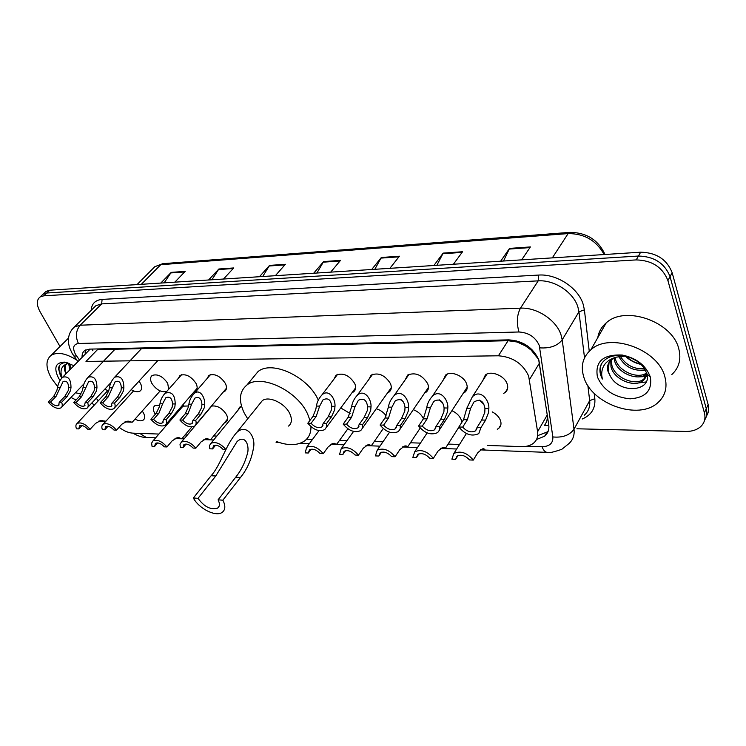 <?xml version="1.0" encoding="UTF-8"?>
<svg xmlns="http://www.w3.org/2000/svg" width="746" height="746" viewBox="0 0 746 746"><rect width="100%" height="100%" fill="white"/><g stroke="black" fill="none" stroke-linecap="round" stroke-linejoin="round"><path stroke-width="1.12" d="M451.899 410.692C456.365 412.734 459.433 415.671 461.112 419.504L461.783 422.432M459.312 427.691L458.119 428.353M423.448 418.72L423.458 418.739C421.518 414.571 418.133 411.55 413.293 409.657M211.407 406.104C217.179 405.274 222.205 408.099 226.476 414.59C228.071 417.947 227.894 420.436 225.945 422.059L224.49 422.758M171.272 418.198L169.827 420.716L168.577 421.313M155.308 414.272L154.581 413.079C152.874 409.722 152.967 407.26 154.851 405.684L159.691 405.153M142.225 411.027L143.419 412.846C145.116 416.165 145.06 418.581 143.241 420.082C141.218 421.313 138.486 420.986 135.026 419.103M492.22 411.876C496.239 414.011 498.971 416.827 500.407 420.334C501.573 423.7 501.023 426.367 498.757 428.335L497.265 429.248M108.664 391.1L104.804 389.16M138.998 381.159L140.416 383.304C142.188 386.82 142.104 389.375 140.155 390.969C137.907 392.303 134.933 391.864 131.212 389.654M166.759 391.436C161.332 392.629 156.352 389.925 151.82 383.323C150.039 379.761 150.16 377.14 152.184 375.48C157.574 373.653 162.749 376.273 167.71 383.341L168.68 389.263M178.369 378.334L180.028 375.415C185.651 373.476 190.976 376.133 196.002 383.379C197.709 386.941 197.531 389.552 195.489 391.23L193.979 391.92M207.164 378.455L208.908 375.359C214.783 373.298 220.275 375.984 225.376 383.425C227.036 386.997 226.812 389.645 224.723 391.37L223.203 392.088M405.246 379.751L407.586 375.079C415.391 371.984 422.105 374.856 427.719 383.705C429.062 387.333 428.54 390.149 426.152 392.163L424.595 393.058M443.199 380.106L445.642 375.051C450.854 370.492 463.863 375.853 466.558 383.752C467.835 387.379 467.266 390.223 464.833 392.293L463.275 393.217M368.85 379.453L371.079 375.117C378.502 372.226 384.973 375.07 390.494 383.649C391.902 387.277 391.436 390.074 389.095 392.042L387.538 392.909M333.91 379.192L336.045 375.154C343.113 372.459 349.361 375.275 354.779 383.603C356.243 387.221 355.833 389.99 353.539 391.902L351.981 392.741M482.821 380.507L485.366 375.033C490.84 370.175 504.501 375.648 507.112 383.808C508.324 387.426 507.7 390.298 505.228 392.415L503.681 393.366M548.814 425.36L544.31 425.593C546.734 422.404 547.713 418.851 547.247 414.953L538.649 359.479L531.133 350.07L525.52 345.948C523.179 343.337 520.354 342.004 517.062 341.938L516.698 340.875M487.446 445.437L521.51 446.621C526.471 446.751 530.49 445.595 533.567 443.143C536.906 440.289 538.258 436.485 537.605 431.72L528.634 375.965C522.787 363.6 512.716 356.877 498.403 355.795L85.995 361.428L97.502 349.604L508.082 340.726L498.403 355.795M517.062 341.938L525.52 345.948M516.661 341.948L508.082 340.726M119.09 427.29C123.864 430.936 128.443 432.885 132.825 433.146L158.898 434.051M185.055 434.955L187.349 435.039M213.664 435.944L216.862 436.056M306.597 439.17L312.527 439.375M339.561 440.308L347.021 440.569M374.259 441.511L382.959 441.819M410.412 442.77L420.418 443.115M448.104 444.075L459.508 444.467M96.318 398.215L98.23 400.844M376.273 408.752C380.404 410.02 383.705 412.407 386.176 415.904M340.745 407.95L350.079 413.47M237.871 410.375L239.559 407.204L241.573 406.356M180.541 408.985L182.08 406.169L188.533 405.983M536.505 439.515L544.692 436.149C548.002 433.295 549.354 429.528 548.748 424.819L538.836 359.908C533.064 347.515 523.021 340.838 508.707 339.868L89.399 349.119L84.876 350.424C82.806 351.907 81.873 354.219 82.088 357.362M60.006 346.526L40.023 311.669C36.414 304.872 36.423 299.976 40.07 296.983L43.772 295.826L636.226 259.906C652.041 260.354 662.607 267.245 667.922 280.58L704.401 412.818C705.781 418.31 704.55 422.898 700.708 426.591C696.941 429.92 691.896 431.533 685.583 431.449L576.9 428.782M93.921 405.47L92.168 402.635M44.657 292.674L46.038 291.378L49.74 290.213L640.655 252.195C656.396 252.577 666.896 259.421 672.155 272.71L708.14 404.574L706.275 408.677C707.394 412.967 706.835 416.781 704.597 420.129C706.835 416.781 707.394 412.967 706.275 408.677L670.048 276.635L706.275 408.677L704.401 412.818M640.655 252.195L638.445 256.037C654.223 256.456 664.761 263.319 670.048 276.635C664.761 263.319 654.223 256.456 638.445 256.037L46.765 293.01L638.445 256.037L636.226 259.906M41.673 295.463L43.054 294.176L46.765 293.01L43.054 294.176L41.673 295.463M85.128 354.266L85.771 349.911M548.338 430.768L547.023 432.046L537.913 435.543M164.167 282.846L171.216 272.374L160.8 283.07M174.825 282.165L185.204 271.385L171.216 272.374M211.901 279.778L218.858 268.998L208.582 279.992M223.502 279.032L233.74 267.945L218.858 268.998M262.704 276.514L269.558 265.408L259.44 276.719M275.349 275.694L285.401 264.289L269.558 265.408M503.522 261.016L509.537 248.409L500.659 261.203M521.668 259.85L530.406 246.926L509.537 248.409M436.876 265.306L443.171 253.108L433.883 265.501M453.409 264.243L462.576 251.738L443.171 253.108M374.818 269.297L381.337 257.491L371.713 269.502M389.906 268.327L399.436 256.204L381.337 257.491M316.901 273.027L323.596 261.585L313.702 273.232M330.692 272.131L340.512 260.382L323.596 261.585M708.14 404.574C709.25 408.845 708.691 412.65 706.453 416.007M583.792 377.047C580.444 366.062 582.803 356.98 590.869 349.799C609.641 331.979 658.336 349.249 664.882 376.87C667.605 387.333 665.301 395.902 657.963 402.579C638.66 420.875 591.308 403.987 583.792 377.047M597.798 337.63C598.721 331.83 601.509 326.944 606.162 322.953C624.831 304.993 672.603 321.517 678.804 348.904C681.406 359.274 679.056 367.834 671.782 374.585M611.468 359.647L611.841 365.111C614.592 378.147 635.797 386.409 643.873 378.968L647.052 373.886M610.769 360.262L610.965 366.715C613.734 379.761 634.949 388.041 643.033 380.609C645.57 378.502 646.67 375.751 646.334 372.366M615.058 357.576L615.319 358.742C617.968 371.219 637.746 379.537 646.4 373.065M614.033 358.024L614.452 360.327C617.184 373.336 638.315 381.532 646.39 374.072L646.4 374.072M620.234 356.215C626.183 365.372 634.268 369.512 644.488 368.627M618.751 356.467C625.017 367.135 633.839 371.601 645.225 369.885M630.305 357.595L637.131 361.176M626.248 356.318C630.286 360.393 635.014 362.892 640.432 363.815M609.072 362.36L608.326 371.555L610.536 376.59C620.541 394.69 652.424 391.137 646.763 373.755L646.717 373.578C643.369 364.346 635.723 358.416 623.768 355.805C613.175 354.499 605.696 357.25 601.332 364.076C599.681 367.545 599.504 371.322 600.782 375.406L602.339 379.033L601.686 374.977C601.565 365.904 606.442 359.954 616.317 357.138L611.338 359.749C607.794 362.938 606.731 366.976 608.149 371.872L610.536 376.59M625.241 356.084L616.317 357.138M650.298 376.898L650.363 377.122C652.377 390.484 645.644 397.721 630.156 398.821C614.098 397.292 603.188 390.018 597.434 377.01C594.814 361.521 603.104 354.201 622.304 355.049C636.552 358.108 645.877 365.391 650.298 376.898M625.148 356.075C629.792 360.374 635.098 363.162 641.075 364.43M641.318 370.464L645.588 370.594M638.334 376.889L645.933 376.534M646.027 376.516L647.174 376.236M635.312 383.369L646.12 381.943M601.63 363.572C599.504 368.589 599.737 373.746 602.339 379.033M222.877 500.193L218.084 499.829C219.986 503.625 219.837 506.385 217.645 508.101C210.838 510.152 204.292 506.888 198.016 498.328L193.363 497.983L211.127 475.724C221.105 464.665 225.087 445.716 236.678 432.512C246.301 423.392 255.803 436.224 253.556 447.525C251.682 459.06 247.327 469.048 240.482 477.477L222.877 500.193C225.656 505.76 225.441 509.807 222.224 512.315C215.976 517.23 198.846 508.651 193.363 497.983M218.084 499.829L235.717 477.198C240.949 470.717 244.753 463.191 247.131 454.631C250.022 446.966 245.76 433.79 237.069 441.557L215.753 475.995L198.016 498.328M288.543 426.069C291.835 423.346 292.273 419.252 289.858 413.788C285.205 403.222 268.616 395.408 262.275 400.705L260.009 403.521M247.7 418.823L244.166 412.892C238.403 400.602 239.317 391.314 246.917 385.02C260.802 373.401 297.617 390.755 307.669 414.142L309.982 420.362M253.071 377.579L258.041 371.573C271.973 359.852 308.443 376.861 318.29 400.154M310.951 426.675C311.054 432.848 308.975 437.566 304.713 440.839C297.663 445.623 288.301 445.875 276.617 441.576M57.712 386.717L51.371 378.185C45.581 367.647 45.515 360.02 51.148 355.32C57.489 351.674 66.077 353.296 76.913 360.187M66.245 364.235C64.716 366.528 64.688 369.54 66.161 373.27L66.273 373.513M66.002 373.783C63.811 369.335 63.923 366.137 66.319 364.188L68.856 363.171M69.676 363.488L70.861 368.822M68.669 363.209L69.714 369.988M81.081 393.972L75.439 392.75M60.016 380.441L58.561 378.166C53.507 367.769 55.474 362.416 64.464 362.127L73.957 365.661M67.205 362.677C61.983 362.314 59.065 364.365 58.43 368.813L61.676 378.11M62.011 377.774L61.657 376.693C59.941 370.119 61.713 365.829 66.963 363.815M76.036 399.987L70.935 397.45M70.441 367.75L70.963 368.71M65.779 372.245L66.394 373.382M59.736 365.251C58.337 368.897 59.009 373.159 61.75 378.035M477.048 427.467L481.683 420.035L484.788 412.389L484.947 408.556C483.697 400.919 480.042 398.709 473.99 401.935L470.605 408.351L467.378 419.737L462.707 427.113C466.987 431.682 471.258 432.932 475.519 430.862L477.048 427.467L480.974 427.57L485.59 420.119L488.565 412.454L488.835 408.612C489.646 400.341 480.182 388.321 472.265 396.956L486.942 374.091M480.974 427.57L478.764 433.622C471.789 436.792 465.15 434.592 458.865 427.01L463.555 419.653L466.8 408.295L472.265 396.956M458.865 427.01L462.707 427.113M479.081 399.996L483.706 404.108M435.99 426.442L440.755 419.177L443.917 411.699L444.103 407.959C442.984 400.593 439.543 398.383 433.78 401.348L430.386 407.754L427.076 418.888L422.273 426.097C426.423 430.507 430.507 431.757 434.536 429.827L435.99 426.442L439.739 426.535L444.485 419.252L447.535 411.764L447.814 408.006C448.598 400.043 439.87 388.302 432.214 396.415L447.227 374.128M439.739 426.535L439.543 429.985L437.669 432.568C431.076 435.515 424.716 433.333 418.599 426.003L423.411 418.814L426.74 407.698C427.299 403.735 429.127 399.977 432.214 396.415M418.599 426.003L422.273 426.097M439.217 399.772L442.667 403.064M396.723 425.453L401.6 418.357L404.817 411.046L405.022 407.381C404.024 400.266 400.779 398.075 395.287 400.798L391.892 407.185L388.507 418.077L383.593 425.127C387.622 429.398 391.529 430.629 395.343 428.838L396.723 425.453L400.313 425.546L405.171 418.431L408.276 411.102L408.575 407.428C409.321 399.753 401.255 388.284 393.869 395.921L409.162 374.184M400.313 425.546L400.192 428.997L398.373 431.552C392.126 434.293 386.036 432.12 380.078 425.034L385.001 418.002L388.405 407.13C388.964 403.157 390.783 399.418 393.869 395.921M380.078 425.034L383.593 425.127M401.208 399.772L403.222 401.824M359.134 424.511L364.104 417.564L367.368 410.412L367.591 406.822C366.706 399.949 363.638 397.777 358.397 400.285L355.012 406.635L351.562 417.303L346.554 424.194C350.461 428.325 354.219 429.556 357.819 427.887L359.134 424.511L362.565 424.595L367.526 417.639L370.678 410.468L371.004 406.878C371.713 399.464 364.244 388.265 357.11 395.455L372.664 374.25M362.565 424.595L362.528 428.045L360.766 430.573C354.844 433.128 348.988 430.974 343.188 424.11L348.195 417.228L351.664 406.589C352.233 402.616 354.042 398.896 357.11 395.455M343.188 424.11L346.554 424.194M323.111 423.607L328.165 416.809L331.466 409.806L331.718 406.29C330.916 399.651 328.026 397.478 323.027 399.8L319.642 406.113L316.136 416.557L311.054 423.299C314.849 427.309 318.458 428.53 321.88 426.964L323.111 423.607L326.403 423.691L331.448 416.874L334.646 409.862L334.982 406.346C335.672 399.185 328.734 388.246 321.852 395.026L337.621 374.315M326.403 423.691L326.44 427.132L324.734 429.621C319.111 432.009 313.479 429.873 307.828 423.224L312.91 416.492L315.754 409.545L316.435 406.066C317.003 402.094 318.812 398.411 321.852 395.026M307.828 423.224L311.054 423.299M192.916 420.334L198.212 414.077L201.616 407.624L201.924 404.379C201.42 398.504 199.079 396.415 194.902 398.103L191.629 404.229L187.955 413.862L182.639 420.082C186.062 423.644 189.176 424.819 191.983 423.607L192.916 420.334L195.722 420.408L201.01 414.133L204.329 407.67L204.712 404.416C205.309 398.094 200.087 388.125 194.128 393.562L210.456 374.641M195.722 420.408C196.524 423.019 196.142 424.931 194.557 426.134C189.932 427.98 185.045 425.938 179.889 420.007L185.204 413.806L188.206 407.391L188.887 404.183C189.456 400.238 191.2 396.695 194.128 393.562M179.889 420.007L182.639 420.082M163.449 419.597L168.782 413.461L172.205 407.13L172.522 403.94C172.074 398.233 169.846 396.163 165.845 397.739L162.609 403.8L158.907 413.256L153.555 419.345C156.902 422.814 159.905 423.98 162.581 422.833L163.449 419.597L166.144 419.662L171.477 413.517L174.806 407.167L175.207 403.978C175.021 394.746 171.673 391.174 165.146 393.245L181.558 374.725M166.144 419.662C167.001 422.273 166.647 424.157 165.099 425.341C160.688 427.076 155.951 425.052 150.906 419.28L156.259 413.2L159.29 406.906L159.97 403.754C160.539 399.828 162.264 396.322 165.146 393.245M150.906 419.28L153.555 419.345M112.031 402.999L117.495 397.068L120.973 390.904L121.328 387.789C120.973 382.344 118.922 380.301 115.192 381.663L108.142 396.965L102.668 402.859C105.885 406.197 108.748 407.344 111.257 406.3L112.031 402.999L114.586 403.036L120.05 397.096L123.444 390.913L123.864 387.808C123.789 378.987 120.712 375.462 114.632 377.224L142.085 347.962M114.586 403.036C115.527 405.712 115.229 407.633 113.69 408.789C109.559 410.384 105.046 408.388 100.151 402.821L105.634 396.937L108.748 390.82L109.429 387.743C110.016 383.742 111.751 380.236 114.632 377.224M100.151 402.821L102.668 402.859M85.165 402.607L90.648 396.779L94.136 390.727L94.49 387.678C94.183 382.372 92.234 380.348 88.653 381.616L81.631 396.676L76.129 402.467C79.281 405.721 82.06 406.859 84.457 405.871L85.165 402.607L87.618 402.635L93.11 396.807L96.523 390.745L96.943 387.687C96.915 379.108 93.987 375.62 88.159 377.234L115.677 348.541M87.618 402.635C88.606 405.302 88.345 407.195 86.844 408.332C82.89 409.824 78.507 407.866 73.714 402.43L79.216 396.658L82.34 390.652L83.02 387.622C83.608 383.649 85.314 380.19 88.159 377.234M73.714 402.43L76.129 402.467M59.251 402.225L64.762 396.499L68.25 390.559L68.613 387.556C68.343 382.39 66.487 380.395 63.056 381.57L56.053 396.406L50.541 402.094C53.628 405.264 56.314 406.384 58.617 405.451L59.251 402.225L61.629 402.253L67.131 396.527L70.553 390.568L70.982 387.566C70.991 379.21 68.203 375.77 62.608 377.243L90.182 349.1M61.629 402.253C62.645 404.901 62.422 406.784 60.958 407.875C57.162 409.293 52.91 407.353 48.201 402.057L53.721 396.387L56.864 390.484L57.545 387.51C58.132 383.565 59.82 380.143 62.608 377.243M48.201 402.057L50.541 402.094M473.29 460.095L469.495 459.937C465.252 455.461 461.084 454.202 456.99 456.17L455.592 459.34L451.871 459.172L453.857 453.465C460.571 450.463 467.052 452.682 473.29 460.095L477.832 452.663L482.252 448.933L483.93 448.822L484.919 449.605L480.666 449.67M455.592 459.34L457.904 455.629M433.333 458.38L429.705 458.221C425.593 453.904 421.593 452.654 417.723 454.482L416.399 457.652L412.827 457.503L414.692 451.806C421.052 449.008 427.262 451.209 433.333 458.38L437.986 451.125L442.518 447.479L444.252 447.367L445.502 448.16L440.886 448.197M416.399 457.652L418.87 453.876M395.072 456.738L391.594 456.589C387.612 452.402 383.78 451.162 380.106 452.878L378.847 456.039L375.434 455.899L377.178 450.22C383.202 447.619 389.17 449.791 395.072 456.738L399.837 449.642L404.453 446.08L406.253 445.977L407.736 446.779L402.803 446.779M378.847 456.039L381.458 452.225M358.416 455.163L355.077 455.023C351.198 450.966 347.524 449.735 344.037 451.339L342.852 454.5L339.57 454.361L341.192 448.71C346.918 446.276 352.653 448.43 358.416 455.163L363.265 448.225L367.965 444.747L371.527 445.446L366.295 445.418M342.852 454.5L345.575 450.677M332.063 443.749L332.669 443.534M323.242 453.661L320.043 453.521C316.276 449.586 312.742 448.365 309.431 449.866L308.303 453.018L305.161 452.878L306.662 447.274C312.098 444.989 317.628 447.124 323.242 453.661L328.184 446.863L332.949 443.46L336.772 444.178L331.271 444.112M308.303 453.018L311.119 449.204M226.28 448.961L225.861 449.484C220.62 443.478 215.65 441.427 210.941 443.301L209.495 445.558L209.794 448.794L212.582 448.915L215.566 445.241M225.861 449.484L223.017 449.362C219.529 445.754 216.359 444.569 213.505 445.81L212.582 448.915M204.926 439.114L206.073 438.788M195.844 448.187L193.111 448.076C189.708 444.569 186.649 443.394 183.917 444.56L183.068 447.647L180.373 447.525L180.019 444.308L181.409 442.089C185.913 440.317 190.715 442.35 195.844 448.187L201.01 441.94L205.971 438.807L210.717 439.543L204.339 439.347M183.068 447.647L186.08 444.047M176.084 438.042L177.996 438.042L177.306 437.725M166.945 446.957L164.306 446.835C160.987 443.422 158.021 442.266 155.42 443.366L154.636 446.425L152.035 446.313L151.624 443.115L152.967 440.923C157.266 439.254 161.919 441.268 166.945 446.957L172.149 440.821L177.147 437.753L182.08 438.489L175.534 438.266M154.636 446.425L157.658 442.9M125.459 421.695L128.191 421.714L127.044 421.266M116.516 430.153L114.017 430.069C110.818 426.777 107.993 425.63 105.559 426.647L104.85 429.761L102.388 429.687C101.456 427.15 101.717 425.323 103.181 424.213C107.21 422.684 111.658 424.66 116.516 430.153L121.85 424.213L126.96 421.276L132.266 422.189L124.908 421.928M104.85 429.761L108.011 426.283M99.115 420.977L102.025 421.014L100.729 420.548M90.117 429.276L87.702 429.192C84.568 425.985 81.836 424.856 79.496 425.817L78.862 428.903L76.484 428.829C75.514 426.302 75.738 424.493 77.164 423.411C81.034 421.966 85.342 423.924 90.117 429.276L95.479 423.448L100.598 420.567L105.923 421.201M105.624 421.527L98.584 421.192M78.862 428.903L82.004 425.518M539.582 362.882L529.539 379.481M531.133 350.07L532.523 350.088M92.914 350.788L92.056 349.063M547.247 414.953L537.605 431.72M526.9 446.192L542.025 446.705C549.56 446.509 553.168 443.255 552.851 436.932L539.274 345.463C535.414 337.089 528.644 332.595 518.983 331.989L78.423 343.496C73.341 344.298 72.325 347.85 75.383 354.173L79.468 360.029M71.998 329.49L74.432 326.925L80.167 325.219L520.475 308.154C536.803 307.147 556.507 320.165 561.067 335.029L562.195 339.84L578.952 311.8L577.898 307.035C573.571 292.311 554.297 279.647 538.192 280.86L101.67 303.883L95.926 305.673L93.735 307.837M91.171 310.373C91.646 303.706 95.283 300.051 102.09 299.407L538.547 275.069L538.192 280.86L520.475 308.154C516.894 314.98 516.4 322.925 518.983 331.989M73.332 355.217L73.919 356.047L76.549 355.973M538.547 275.069C556.656 273.642 578.392 287.9 583.223 304.48L584.398 309.851L589.256 351.254M594.198 393.329L594.832 398.728C595.56 408.398 591.364 415.158 582.234 419M667.922 280.58L672.155 272.71M43.772 295.826L49.74 290.213M539.871 347.86C550.082 348.522 557.523 345.855 562.195 339.84L574.01 429.202L589.676 400.602L587.848 385.468M552.851 436.932C562.577 437.865 569.636 435.291 574.01 429.202C574.7 435.216 572.928 440.075 568.713 443.777L561.794 449.306C553.262 452.253 548.329 453.27 547.014 452.374L547.601 452.402M584.295 415.224C588.501 411.466 590.291 406.589 589.676 400.602L594.832 398.728M584.519 357.856L578.952 311.8L584.398 309.851M78.423 343.496C75.281 336.595 75.859 330.506 80.167 325.219L101.67 303.883L102.09 299.407M139.698 433.379L146.272 437.464M542.025 446.705C543.312 450.136 544.981 452.029 547.014 452.374L480.34 449.894M569.674 232.388L162.954 263.674L154.804 266.704L152.501 269.026M604.148 254.545C596.39 240.548 584.379 233.563 568.116 233.591L569.897 232.37C586.608 232.547 598.301 239.923 604.997 254.489M552.329 257.874L568.116 233.591L160.744 264.699L141.32 284.319M323.177 262.182L339.999 260.997M380.926 258.107L398.942 256.838M442.77 253.752L462.1 252.39M509.154 249.071L529.949 247.607M269.12 265.996L284.879 264.886M218.429 269.567L233.2 268.523M170.778 272.933L184.663 271.945M215.753 475.995L211.127 475.724M240.482 477.477L235.717 477.198M466.8 408.295L470.605 408.351M484.947 408.556L488.835 408.612M481.683 420.035L485.59 420.119M463.555 419.653L467.378 419.737M426.74 407.698L430.386 407.754M444.103 407.959L447.814 408.006M440.755 419.177L444.485 419.252M423.411 418.814L427.076 418.888M388.405 407.13L391.892 407.185M405.022 407.381L408.575 407.428M401.6 418.357L405.171 418.431M385.001 418.002L388.507 418.077M351.664 406.589L355.012 406.635M367.591 406.822L371.004 406.878M364.104 417.564L367.526 417.639M348.195 417.228L351.562 417.303M316.435 406.066L319.642 406.113M331.718 406.29L334.982 406.346M328.165 416.809L331.448 416.874M312.91 416.492L316.136 416.557M188.887 404.183L191.629 404.229M201.924 404.379L204.712 404.416M198.212 414.077L201.01 414.133M185.204 413.806L187.955 413.862M159.97 403.754L162.609 403.8M172.522 403.94L175.207 403.978M168.782 413.461L171.477 413.517M156.259 413.2L158.907 413.256M109.429 387.743L111.928 387.752M121.328 387.789L123.864 387.808M117.495 397.068L120.05 397.096M105.634 396.937L108.142 396.965M83.02 387.622L85.436 387.631M94.49 387.678L96.943 387.687M90.648 396.779L93.11 396.807M79.216 396.658L81.631 396.676M57.545 387.51L59.876 387.519M68.613 387.556L70.982 387.566M64.762 396.499L67.131 396.527M53.721 396.387L56.053 396.406M483.93 448.822L482.979 448.784M444.252 447.367L443.264 447.339M406.253 445.977L405.227 445.94M369.802 444.653L368.748 444.607M334.833 443.366L333.751 443.329M207.985 438.732L206.819 438.695M179.18 437.678L177.996 437.641M129.049 421.238L127.529 421.201M102.706 420.539L101.176 420.492M225.945 422.059L227.148 420.585M169.827 420.716L170.862 419.522M143.241 420.082L144.202 418.991M498.757 428.335L500.883 424.819M140.155 390.969L141.171 389.85M195.489 391.23L196.674 389.86M224.723 391.37L226.001 389.841M426.152 392.163L428.204 389.16M464.833 392.293L467.024 388.918M389.095 392.042L390.988 389.365M353.539 391.902L355.301 389.524M505.228 392.415L507.578 388.61M85.669 353.707L85.119 352.653M93.511 308.061L74.432 326.925C71.001 330.021 69.024 333.835 68.501 338.358C68.063 340.129 68.39 343.169 69.471 347.477L72.157 353.39L77.938 361.605M40.07 296.983L46.038 291.378M132.853 433.146C137.749 435.906 141.964 437.333 145.507 437.436L155.653 437.809M174.984 438.527L184.122 438.872M203.826 439.599L213.664 439.972M276.067 442.294L278.892 442.397M300.358 443.199L309.441 443.534M330.879 444.327L343.981 444.821M365.932 445.632L379.966 446.155M402.458 446.994L417.49 447.553M440.56 448.411L456.655 449.008M547.023 432.046L544.692 436.149M137.031 284.599L154.804 266.704L162.693 263.702M590.869 349.799L606.162 322.953M643.033 380.609L643.873 378.968M646.763 373.755L650.363 377.122M623.768 355.805L622.304 355.049M217.645 508.101L219.128 506.189M236.678 432.512L262.275 400.705M246.917 385.02L258.041 371.573M51.148 355.32L68.539 338.05M67.205 362.668L64.464 362.127M476.964 428.53L475.519 430.862M439.702 429.444L467.238 387.127M435.888 427.756L434.536 429.827M400.257 428.782L428.465 387.398M396.602 427.001L395.343 428.838M362.509 428.101L391.296 387.612M358.994 426.255L357.819 427.887M326.356 427.43L355.646 387.789M322.962 425.509L321.88 426.964M195.732 424.735L226.458 388.218M192.766 422.674L191.983 423.607M166.181 424.082L197.14 388.274M163.309 422.003L162.581 422.833M114.66 407.736L157.965 360.449M111.9 405.6L111.257 406.3M87.73 407.372L110.949 382.595M85.044 405.237L84.457 405.871M61.778 407.018L84.056 383.752M59.158 404.882L58.617 405.451M453.857 453.465L466.381 433.538M483.79 448.794L483.147 448.775M414.692 451.806L427.15 432.904M445.744 447.786L458.921 427.104M444.112 447.348L443.441 447.32M377.178 450.22L389.571 432.195M407.959 446.444L420.194 428.083M406.094 445.959L405.404 445.931M341.192 448.71L353.567 431.43M371.732 445.148L383.239 428.596M369.652 444.625L368.934 444.597M306.662 447.274L319.036 430.61M336.968 443.907L347.869 428.801M334.665 443.348L333.938 443.32M210.941 443.301L241.051 406.486M181.409 442.089L211.78 405.983M210.857 439.366L227.549 419.028M207.808 438.704L207.015 438.676M152.967 440.923L183.544 405.507M182.21 438.331L191.797 426.964M178.993 437.66L178.201 437.622M103.181 424.213L133.59 390.895M132.415 422.031L160.148 390.932M128.722 421.201L127.892 421.173M77.164 423.411L107.676 390.736M102.379 420.492L101.54 420.474"/></g></svg>
